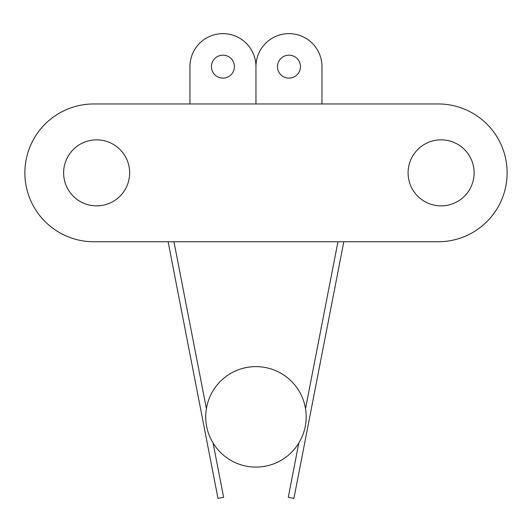 <?xml version="1.0" encoding="UTF-8"?>
<svg xmlns="http://www.w3.org/2000/svg" width="532" height="532" viewBox="0 0 532 532"><rect width="100%" height="100%" fill="white"/><g stroke="black" fill="none" stroke-linecap="round" stroke-linejoin="round"><path stroke-width="0.8" d="M255.952 467.089A50.234 50.234 0 0 0 306.186 416.855A50.234 50.234 0 0 0 255.952 366.621A50.234 50.234 0 0 0 205.718 416.855A50.234 50.234 0 0 0 255.952 467.089M222.941 78.131A11.485 11.485 0 0 1 211.457 66.646A11.485 11.485 0 0 1 222.941 55.162A11.485 11.485 0 0 1 234.426 66.646A11.485 11.485 0 0 1 222.941 78.131M277.485 66.646A11.485 11.485 0 0 1 288.962 55.162A11.485 11.485 0 0 1 300.447 66.646A11.485 11.485 0 0 1 288.962 78.131A11.485 11.485 0 0 1 277.485 66.646M189.931 103.959L189.931 66.646A33.011 33.011 0 0 1 222.941 33.636A33.011 33.011 0 0 1 255.952 66.646L255.952 103.959M168.105 241.747L217.987 498.364L223.62 497.274L213.079 443.036M173.951 241.747L206.396 408.643M337.953 241.747L305.514 408.643M298.824 443.036L288.284 497.274L293.917 498.364L343.798 241.747M441.101 139.843A33.011 33.011 0 0 0 408.091 172.853A33.011 33.011 0 0 0 441.101 205.871A33.011 33.011 0 0 0 474.118 172.853A33.011 33.011 0 0 0 441.101 139.843M96.638 139.843A33.011 33.011 0 0 0 63.627 172.853A33.011 33.011 0 0 0 96.638 205.871A33.011 33.011 0 0 0 129.648 172.853A33.011 33.011 0 0 0 96.638 139.843M255.952 66.646A33.011 33.011 0 0 1 288.962 33.636A33.011 33.011 0 0 1 321.973 66.646L321.973 103.959M438.235 103.959L93.765 103.959A68.894 68.894 0 0 0 24.871 172.853A68.894 68.894 0 0 0 93.765 241.747L438.235 241.747A68.894 68.894 0 0 0 507.129 172.853A68.894 68.894 0 0 0 438.235 103.959"/></g></svg>
